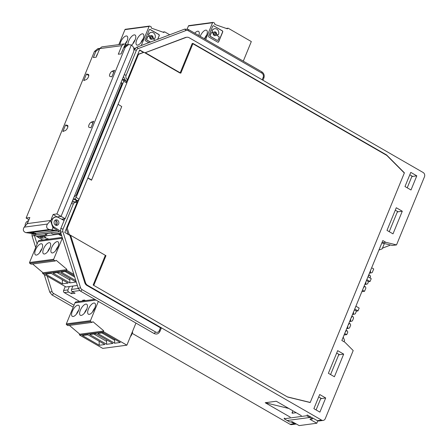 <?xml version="1.0" encoding="UTF-8"?>
<svg xmlns="http://www.w3.org/2000/svg" width="448" height="448" viewBox="0 0 448 448"><rect width="100%" height="100%" fill="white"/><g stroke="black" fill="none" stroke-linecap="round" stroke-linejoin="round"><path stroke-width="0.67" d="M295.848 424.066L291.654 424.62A3.186 2.755 -97.6 0 1 290.074 424.295L294.269 423.735A3.186 2.755 82.4 0 0 295.848 424.066A3.186 2.755 82.4 0 0 296.268 423.97M132.205 333.368L290.074 424.295M318.69 396.922L321.502 398.535L325.696 397.975L319.894 412.126L313.874 408.66L319.682 394.514L325.696 397.975M336.683 353.058L339.489 354.676L338.548 355.158M395.287 210.157L398.093 211.775L397.202 212.229M381.853 242.922L392.33 245.47L396.525 244.91L385.823 242.306L382.816 240.576L341.846 340.463L344.854 342.199L353.198 350.566L325.248 418.706A3.186 2.755 82.4 0 1 323.165 420.42A3.186 2.755 82.4 0 1 321.58 420.095L87.629 285.342L86.912 285.438A4.777 4.133 -97.6 0 1 84.767 282.66L69.877 235.396L70.594 235.301L85.478 282.565A4.777 4.133 82.4 0 0 87.629 285.342M323.165 420.42L318.965 420.98A3.186 2.755 -97.6 0 1 317.386 420.655L321.58 420.095M307.07 414.921L317.386 420.655M409.797 174.787L412.602 176.406L411.718 176.859M321.502 398.535L320.566 399.017M294.269 423.735L291.021 421.865M284.435 418.074L284.15 418.779L289.789 422.033L292.225 421.702L299.186 425.6L316.82 423.226L317.8 420.846M334.398 376.757L328.384 373.29L337.669 350.65L343.683 354.116L334.398 376.757M339.489 354.676L343.683 354.116M412.602 176.406L416.797 175.846L410.995 189.991L404.981 186.53L410.782 172.379L416.797 175.846M398.093 211.775L402.293 211.215L393.008 233.856L386.994 230.39L396.278 207.749L402.293 211.215M144.956 52.847L186.004 37.453A4.777 4.133 82.4 0 1 186.805 37.251A4.777 4.133 82.4 0 1 189.174 37.738L423.13 172.497A3.186 2.755 82.4 0 1 424.474 176.77L396.525 244.91M79.688 290.567L72.201 291.564A1.59 1.378 -97.6 0 1 71.529 289.425L72.912 286.048M72.201 291.564L75.085 293.222L71.523 293.698L68.639 292.04L64.288 292.617L79.542 301.409M83.502 300.877L82.533 300.317L84.51 300.054L85.484 300.614M132.35 331.862A1.59 0.442 22.3 0 1 132.642 332.304L131.477 335.138A1.59 0.442 -157.7 0 0 131.191 334.69M160.457 327.796A1.59 0.442 22.3 0 1 161.14 328.507L159.981 331.335A1.59 0.442 -157.7 0 0 159.298 330.624L160.457 327.796L86.912 285.438M301.342 415.682L276.282 401.246L265.194 402.724L290.259 417.161M145.449 52.78L180.824 73.158L193.01 43.445L386.551 154.924L404.404 172.827L310.234 402.438L287.325 396.866L93.783 285.387L105.969 255.674L70.594 235.301M292.869 410.799L292.046 412.81M386.551 154.924L386.058 154.991M46.721 239.467L45.746 238.907L47.729 238.638L48.698 239.198M61.09 233.839L37.531 236.981L42.762 239.994M44.128 236.454L46.133 237.608L41.854 238.179L39.85 237.026L44.128 236.454M61.628 235.542L60.855 235.648L58.85 234.489L61.197 234.175M41.854 238.179L42.476 236.673M60.855 235.648L61.314 234.539M37.531 236.981A1.59 1.378 -97.6 0 1 36.859 236.18M143.769 52.321L139.636 49.941L127.445 79.649A1.59 0.666 119.9 0 1 126.549 80.931A1.59 0.666 119.9 0 1 125.86 81.138L123.469 76.563M126.549 80.931L126.353 81.413L126.549 80.931M69.877 235.396L64.775 232.456L76.961 202.742A1.59 0.666 119.9 0 0 77.073 201.572L77.381 200.816L77.073 201.572A1.59 0.666 -60.1 0 0 76.966 201.471L71.932 202.222M143.377 52.377L139.541 50.165M64.288 292.617A1.59 1.378 -97.6 0 1 63.61 290.483L65.229 286.541M68.639 292.04A1.59 1.378 82.4 0 1 67.967 289.901L69.35 286.524M72.363 291.654L71.523 293.698M186.004 37.453L185.293 37.548A4.777 4.133 -97.6 0 1 186.088 37.346L186.805 37.251M185.293 37.548L144.9 52.814M288.826 408.475L265.194 402.724M385.823 242.306L381.886 242.833M51.414 273.498L50.602 273.47M62.479 283.858L68.096 283.108L51.218 273.386L45.601 274.137L62.479 283.858L62.317 279.782M77.347 285.46L65.979 286.978L42.918 273.694A0.638 0.549 82.4 0 1 42.65 272.838L66.78 269.623A0.638 0.549 82.4 0 0 67.049 270.474L73.87 274.4M75.824 280.61L61.012 272.082L66.623 271.331L74.29 275.75M52.965 273.151L59.259 272.317L76.138 282.033L69.843 282.873L52.965 273.151M42.65 272.838L66.78 269.623M32.631 264.001L42.767 272.558M55.3 260.977L31.17 264.197L29.798 263.318L53.928 260.103L55.3 260.977L56.185 260.299L66.898 269.338M62.216 237.401L39.418 240.436A1.91 1.652 82.4 0 0 38.17 241.466L29.551 262.478A0.638 0.549 82.4 0 0 29.798 263.318M62.412 238.022A1.91 1.652 82.4 0 0 62.3 238.246L53.682 259.263A0.638 0.549 82.4 0 0 53.928 260.103M41.026 243.757A6.367 2.66 119.9 0 1 41.882 243.902A6.367 2.66 119.9 0 1 41.479 249.878A6.367 2.66 119.9 0 1 36.383 255.08A6.367 2.66 119.9 0 1 35.526 254.934A6.367 2.66 119.9 0 1 35.935 248.959A6.367 2.66 119.9 0 1 41.026 243.757M57.114 241.612A6.367 2.66 -60.1 0 0 52.024 246.814A6.367 2.66 -60.1 0 0 51.615 252.79A6.367 2.66 -60.1 0 0 52.472 252.935A6.367 2.66 -60.1 0 0 57.562 247.733A6.367 2.66 -60.1 0 0 57.971 241.758A6.367 2.66 -60.1 0 0 57.114 241.612M49.073 242.687A6.367 2.66 119.9 0 1 49.93 242.827A6.367 2.66 119.9 0 1 49.521 248.802A6.367 2.66 119.9 0 1 44.43 254.005A6.367 2.66 119.9 0 1 43.574 253.865A6.367 2.66 119.9 0 1 43.982 247.89A6.367 2.66 119.9 0 1 49.073 242.687M39.687 252.678A6.02 2.514 119.9 0 1 42.017 248.629M58.106 246.484A6.02 2.514 -60.1 0 0 55.776 250.533M50.064 247.559A6.02 2.514 -60.1 0 0 47.729 251.608M74.698 277.038L65.134 271.533M66.158 271.393L66.763 271.41M69.905 278.443L69.793 279.922L57.092 272.602M69.793 279.922L69.843 282.873M58.117 272.468L59.595 272.507M88.194 334.914L87.382 334.886M99.26 345.274L104.877 344.523L87.998 334.802L82.382 335.552L99.26 345.274L99.098 341.191M103.835 331.89L126.89 345.173L102.76 348.387L79.705 335.11L103.835 331.89A0.638 0.549 82.4 0 1 103.566 331.038L79.43 334.253A0.638 0.549 82.4 0 0 79.705 335.11M97.793 333.497L103.41 332.746L120.282 342.468L114.671 343.218L97.793 333.497M89.751 334.566L96.04 333.732L112.918 343.448L106.624 344.288L89.751 334.566M69.412 325.416L79.548 333.973M92.081 322.392L67.95 325.612L66.578 324.733L90.709 321.518L92.081 322.392L92.971 321.714L103.678 330.753M94.802 299.37L76.199 301.851A1.91 1.652 82.4 0 0 74.95 302.882L66.332 323.893A0.638 0.549 82.4 0 0 66.578 324.733M126.89 345.173L135.951 323.075M98.358 301.42L90.462 320.678A0.638 0.549 82.4 0 0 90.709 321.518M77.812 305.172A6.367 2.66 119.9 0 1 78.669 305.318A6.367 2.66 119.9 0 1 78.26 311.293A6.367 2.66 119.9 0 1 73.17 316.495A6.367 2.66 119.9 0 1 72.313 316.35A6.367 2.66 119.9 0 1 72.722 310.374A6.367 2.66 119.9 0 1 77.812 305.172M93.895 303.027A6.367 2.66 -60.1 0 0 88.805 308.23A6.367 2.66 -60.1 0 0 88.396 314.205A6.367 2.66 -60.1 0 0 89.253 314.35A6.367 2.66 -60.1 0 0 94.343 309.148A6.367 2.66 -60.1 0 0 94.752 303.173A6.367 2.66 -60.1 0 0 93.895 303.027M85.854 304.102A6.367 2.66 119.9 0 1 86.71 304.242A6.367 2.66 119.9 0 1 86.302 310.218A6.367 2.66 119.9 0 1 81.211 315.42A6.367 2.66 119.9 0 1 80.354 315.28A6.367 2.66 119.9 0 1 80.763 309.305A6.367 2.66 119.9 0 1 85.854 304.102M76.468 314.093A6.02 2.514 119.9 0 1 78.798 310.044M94.886 307.899A6.02 2.514 -60.1 0 0 92.557 311.948M86.845 308.974A6.02 2.514 -60.1 0 0 84.51 313.018M114.694 339.248L114.615 340.262L101.914 332.948M114.615 340.262L114.671 343.218M102.939 332.808L103.544 332.825M106.686 339.858L106.574 341.337L93.873 334.018M106.574 341.337L106.624 344.288M94.898 333.883L96.376 333.922M141.243 45.539L149.089 26.41A0.638 0.549 -97.6 0 1 149.8 26.124L151.228 26.858L151.329 28.106L163.94 32.502L164.058 32.222A0.638 0.549 -97.6 0 1 164.791 31.942L169.714 34.776M157.746 39.301L159.23 35.672A0.896 0.773 -97.6 0 0 158.855 34.474L150.237 29.512A0.896 0.773 -97.6 0 0 149.206 29.898L145.219 39.626A0.896 0.773 -97.6 0 0 145.594 40.83L148.809 42.678M118.81 44.621L124.958 29.63A0.638 0.549 -97.6 0 1 125.373 29.288L149.503 26.068M137.609 45.13A6.367 2.66 119.9 0 1 136.752 44.99A6.367 2.66 119.9 0 1 137.161 39.015A6.367 2.66 119.9 0 1 142.251 33.813A6.367 2.66 119.9 0 1 143.108 33.953A6.367 2.66 119.9 0 1 142.699 39.928A6.367 2.66 119.9 0 1 137.609 45.13M125.35 44.19A6.367 2.66 -60.1 0 0 127.019 36.098A6.367 2.66 -60.1 0 0 126.162 35.958A6.367 2.66 -60.1 0 0 119.98 44.464M127.977 44.61A6.367 2.66 119.9 0 1 129.954 38.601A6.367 2.66 119.9 0 1 134.21 34.882A6.367 2.66 119.9 0 1 135.066 35.028A6.367 2.66 119.9 0 1 135.302 39.474A6.367 2.66 119.9 0 1 131.533 45.175M140.907 42.734A6.02 2.514 119.9 0 1 143.242 38.685M127.154 40.83A6.02 2.514 -60.1 0 0 125.138 44.094M132.866 43.803A6.02 2.514 119.9 0 1 135.195 39.754M157.567 39.368L159.23 35.672M158.855 34.474L158.698 34.496A0.896 0.773 -97.6 0 1 159.074 35.694M158.698 34.496L150.08 29.529A0.896 0.773 -97.6 0 0 149.716 29.434M151.441 38.394A0.969 0.84 -97.6 0 1 150.399 37.279A0.969 0.84 -97.6 0 1 151.183 36.484M152.656 38.858A0.672 0.582 -97.6 0 0 152.298 38.993A1.938 1.674 -97.6 0 1 151.57 39.357M150.36 42.09L146.877 40.085A0.672 0.582 -97.6 0 1 146.591 39.183L147.638 36.63A0.672 0.582 -97.6 0 1 148.159 36.266M153.412 38.074A0.672 0.582 -97.6 0 1 153.076 37.464A1.938 1.674 -97.6 0 0 150.326 35.885A0.672 0.582 -97.6 0 1 149.716 35.946L148.91 35.487L148.635 34.569A4.038 3.494 -97.6 0 1 151.295 32.362A4.038 3.494 -97.6 0 1 153.3 32.777A4.038 3.494 -97.6 0 1 154.991 38.231L154.213 38.539L153.412 38.074L154.056 38.562L154.834 38.254M148.91 35.487L148.478 34.591A4.038 3.494 -97.6 0 1 151.133 32.385A4.038 3.494 -97.6 0 1 151.217 32.374M148.753 35.504L149.554 35.969A0.672 0.582 -97.6 0 0 149.89 36.036L150.046 36.014M151.054 35.521A1.938 1.674 -97.6 0 1 152.914 37.486L153.076 37.464M153.255 38.097A0.672 0.582 -97.6 0 1 152.914 37.486M151.743 36.568A0.969 0.84 -97.6 0 1 151.038 38.287A0.969 0.84 -97.6 0 1 151.743 36.568M152.298 38.993L152.454 38.97A1.938 1.674 -97.6 0 1 149.71 37.391A0.672 0.582 -97.6 0 0 149.374 36.781L148.574 36.316A0.672 0.582 -97.6 0 0 147.795 36.607L146.754 39.161A0.672 0.582 -97.6 0 0 147.034 40.062L150.478 42.05M152.454 38.97A0.672 0.582 -97.6 0 1 153.07 38.909L155.333 40.214M205.694 39.491L212.565 22.742A0.638 0.549 -97.6 0 1 213.276 22.45L214.704 23.19L214.799 24.438L227.416 28.834L227.534 28.549A0.638 0.549 -97.6 0 1 228.267 28.274L251.322 41.558L243.292 61.141M213.713 25.838A0.896 0.773 -97.6 0 0 212.682 26.23L208.69 35.958A0.896 0.773 -97.6 0 0 209.07 37.162L217.689 42.123A0.896 0.773 -97.6 0 0 218.719 41.731L222.706 32.004A0.896 0.773 -97.6 0 0 222.331 30.806L213.713 25.838L222.169 30.822A0.896 0.773 -97.6 0 1 222.55 32.026L222.706 32.004M187.191 28.991L188.434 25.962A0.638 0.549 -97.6 0 1 188.849 25.62L212.979 22.4M200.2 36.322A6.367 2.66 119.9 0 1 205.727 30.145A6.367 2.66 119.9 0 1 206.584 30.285A6.367 2.66 119.9 0 1 204.562 38.836M194.751 33.186A6.367 2.66 119.9 0 1 197.68 31.214A6.367 2.66 119.9 0 1 198.537 31.36A6.367 2.66 119.9 0 1 198.862 35.549M204.484 38.791A6.02 2.514 119.9 0 1 206.713 35.011M222.55 32.026L218.557 41.754A0.896 0.773 -97.6 0 1 218.053 42.218M213.192 25.766A0.896 0.773 -97.6 0 1 213.556 25.861M214.917 34.726A0.969 0.84 -97.6 0 1 213.875 33.606A0.969 0.84 -97.6 0 1 214.659 32.81M216.132 35.19A0.672 0.582 -97.6 0 0 215.774 35.325A1.938 1.674 -97.6 0 1 215.046 35.689M217.56 40.382A0.672 0.582 -97.6 0 1 217.146 40.331L210.353 36.417A0.672 0.582 -97.6 0 1 210.067 35.515L211.114 32.962A0.672 0.582 -97.6 0 1 211.635 32.598M216.888 34.406A0.672 0.582 -97.6 0 1 216.546 33.796A1.938 1.674 -97.6 0 0 213.802 32.217A0.672 0.582 -97.6 0 1 213.186 32.278L212.386 31.814L212.111 30.901A4.038 3.494 -97.6 0 1 214.766 28.694A4.038 3.494 -97.6 0 1 216.77 29.109A4.038 3.494 -97.6 0 1 218.467 34.563L217.689 34.871L216.888 34.406L217.526 34.888L218.31 34.58M212.386 31.814L211.949 30.918A4.038 3.494 -97.6 0 1 214.609 28.717A4.038 3.494 -97.6 0 1 214.687 28.706M212.229 31.836L213.03 32.301A0.672 0.582 -97.6 0 0 213.366 32.368L213.522 32.346M214.53 31.847A1.938 1.674 -97.6 0 1 216.39 33.818L216.546 33.796M216.726 34.429A0.672 0.582 -97.6 0 1 216.39 33.818M215.219 32.894A0.969 0.84 -97.6 0 1 214.514 34.619A0.969 0.84 -97.6 0 1 215.219 32.894M215.774 35.325L215.93 35.302A1.938 1.674 -97.6 0 1 213.186 33.718A0.672 0.582 -97.6 0 0 212.845 33.113L212.044 32.648A0.672 0.582 -97.6 0 0 211.271 32.939L210.224 35.493A0.672 0.582 -97.6 0 0 210.51 36.394L217.146 40.331M215.93 35.302A0.672 0.582 -97.6 0 1 216.546 35.241L218.842 36.562A0.672 0.582 -97.6 0 1 219.128 37.464L218.081 40.018A0.672 0.582 -97.6 0 1 217.308 40.309M74.306 196.426L75.141 196.314L76.513 194.796L121.895 84.134L121.682 82.824L121.968 82.902M122.046 83.042L120.854 82.936M126.633 81.631L126.846 82.942L123.726 81.334L123.514 80.03L122.354 80.13L122.164 79.744M123.726 81.334L76.121 197.4L79.145 199.242L77.778 200.766L76.311 201.163M73.002 199.618L74.749 198.923L76.121 197.4M63.045 219.957L63.47 218.921M122.069 83.138L121.649 83.194M28.202 221.536L26.712 224.314M35.51 233.078L36.019 234.769L34.143 233.61M25.116 226.094A5.499 4.76 -97.6 0 1 28.56 220.657M32.088 233.514L36.434 236.236L46.57 234.886L47.208 233.324M44.957 233.621L45.153 233.985L44.957 233.621L50.624 232.865L52.903 234.041L60.822 232.982M45.584 233.537L45.153 233.985L46.57 234.886M64.109 220.517L58.335 217.47A5.499 4.76 82.4 0 0 55.754 216.989L54.258 217.19L50.523 220.556L52.808 227.444L59.433 231.644L36.019 234.769M55.754 216.989A5.499 4.76 82.4 0 0 51.766 221.374A5.499 4.76 82.4 0 0 54.326 227.237L60.362 231.017M133.588 47.897L134.848 48.563M126.846 82.942L79.145 199.242M126.79 81.637L123.782 80.091M87.836 178.063L91.532 180.197L121.705 106.624L91.616 179.978L91.246 180.029M118.082 104.306L121.733 106.557M87.909 177.878L91.616 179.978M121.66 52.595L121.934 51.929M126.448 44.806L123.9 43.943L121.8 45.657L118.289 54.23L121.15 53.844L123.738 47.538L127.159 44.716A1.91 1.652 82.4 0 0 126.722 44.8M124.83 45.881L124.27 45.959L125.681 44.906M124.27 45.959L124.645 46.071M124.219 47.04L124.191 46.155M122.237 51.201L122.718 50.697M122.119 51.212L121.817 51.94M55.272 220.153L55.944 220.41L55.944 225.305M55.462 225.092A2.789 2.414 -97.6 0 1 54.074 222.18A2.789 2.414 -97.6 0 1 56 219.867A2.789 2.414 -97.6 0 1 57.495 220.136A2.789 2.414 -97.6 0 1 58.867 223.171A2.789 2.414 -97.6 0 1 56.739 225.389A2.789 2.414 -97.6 0 1 55.462 225.092M97.272 54.589L96.992 55.272M99.142 50.305L99.109 49.42M96.97 54.645L97.574 54.13M96.555 56.336A1.91 1.652 -97.6 0 1 96.695 55.311M99.159 49.308A1.91 1.652 -97.6 0 1 99.753 48.541M121.901 83.429A1.59 0.666 119.9 0 1 122.086 83.446L121.615 83.177A1.59 0.666 -60.1 0 0 121.402 83.138L120.736 83.227M74.43 196.134L75.096 196.045A1.59 0.666 -60.1 0 0 76.468 194.527L121.61 84.448A1.59 0.666 -60.1 0 0 121.615 83.177M63.308 218.943L62.922 219.89M127.03 82.314L138.488 54.37L137.777 54.466M78.809 199.892L67.234 228.116L69.25 234.528L105.342 255.315L93.156 285.029L287.65 397.057L310.19 402.539L404.326 173.012L386.764 155.394L192.265 43.366L180.079 73.08L143.987 52.293L138.488 54.37M143.987 52.293L137.822 54.354M66.287 228.782L68.034 234.332M69.25 234.528L68.538 234.623M67.234 228.116L66.517 228.211M121.8 45.657L99.725 48.602L96.208 57.17L93.346 57.551L95.934 51.246L99.82 48.384M51.302 219.022L53.183 214.424L56.907 213.931L125.227 47.342L128.688 44.514L131.326 45.046C133.745 46.754 134.473 49.106 133.498 52.102L65.178 218.691L61.566 219.173M99.394 48.418L97.866 48.625L94.444 51.447L26.118 218.036L29.842 217.538L27.362 223.591L50.546 220.5M83.782 80.573L86.15 79.632A2.985 1.249 119.9 0 0 88.351 77.09A2.985 1.249 119.9 0 0 88.497 74.491A2.985 1.249 119.9 0 0 88.295 74.402L86.47 74.021L83.782 80.573M112.162 71.221L114.537 70.28L111.849 76.832L110.023 76.451A2.985 1.249 119.9 0 1 109.906 76.412A2.985 1.249 119.9 0 1 109.917 73.87A2.985 1.249 119.9 0 1 112.162 71.221L113.708 72.29M62.894 131.51L65.262 130.57A2.985 1.249 119.9 0 0 67.458 128.022A2.985 1.249 119.9 0 0 67.609 125.429A2.985 1.249 119.9 0 0 67.407 125.339L65.582 124.958L62.894 131.51M91.274 122.158L93.643 121.212L90.961 127.764L89.13 127.383A2.985 1.249 119.9 0 1 89.012 127.344A2.985 1.249 119.9 0 1 89.029 124.807A2.985 1.249 119.9 0 1 91.274 122.158L92.82 123.228M27.362 223.591L24.164 227.153C22.646 229.774 23.212 231.599 25.855 232.635L33.438 233.705L34.972 233.498L29.702 232.753L49.969 230.048L55.244 230.793L56.778 230.591L56.986 230.093M54.958 230.754L34.972 233.498M67.9 126.566L65.582 124.958M88.788 75.634L86.47 74.021M99.725 48.602L101.797 46.889L123.9 43.943M56.907 213.931L61.051 216.39L131.326 45.046M59.119 217.885L57.333 216.882L61.051 216.39L65.178 218.691M57.26 217.062L53.183 214.424M50.473 220.73L47.477 224.045C45.948 226.666 46.536 228.491 49.235 229.522L56.778 230.591M51.99 229.902L52.959 227.539M56.56 224.846A2.705 2.318 83.5 0 0 57.036 224.078A2.705 2.318 -96.5 0 0 55.882 220.422L55.899 220.382M55.25 220.164A2.705 2.363 -98.7 0 1 55.882 220.422M28.935 219.75L26.118 218.036M35.006 233.414L33.006 232.31M353.382 312.346L353.674 312.514L353.209 313.65L354.211 314.227L355.314 313.807L356.418 311.119L354.362 309.943M353.287 312.57L353.674 312.514M351.406 317.162L351.702 317.324L352.167 316.193L353.17 316.77L353.573 318.052L352.414 320.886L351.31 321.3L350.308 320.723L350.773 319.592L350.476 319.418M350.386 319.642L350.773 319.592M347.575 326.491L347.872 326.665L347.407 327.796L348.41 328.373L349.513 327.958L350.672 325.13L350.269 323.848L349.266 323.271L348.802 324.402L348.505 324.234M345.974 330.394L347.368 330.921L347.771 332.203L346.786 334.606L344.674 333.57M345.604 331.307L345.901 331.475L346.366 330.344M348.88 323.322L349.266 323.271M347.486 326.715L347.872 326.665M347.021 327.846L347.407 327.796M346.713 328.602L348.41 328.373M355.897 306.202L359.162 308.078L357.997 310.912L356.418 311.119M364.078 286.25L365.473 286.776L365.876 288.058L364.538 291.312L361.861 291.67M371.655 267.775L373.71 268.957L372.254 272.496L371.157 272.91L370.154 272.334L370.619 271.202L370.322 271.029M367.97 276.774L371.23 278.65L370.07 281.484L368.486 281.691L367.612 283.814L366.514 284.228L365.512 283.651L365.977 282.52L365.68 282.346M368.721 274.932L370.11 275.458L370.518 276.741L370.02 277.956M346.786 334.606L344.103 334.964M352.822 313.701L353.209 313.65M352.514 314.451L354.211 314.227M354.738 309.03L357.997 310.912M351.781 316.249L352.167 316.193M349.922 320.774L350.308 320.723M349.614 321.524L351.31 321.3M365.59 282.57L365.977 282.52M368.351 275.845L368.648 276.013L369.107 274.882M370.233 271.253L370.619 271.202M369.768 272.384L370.154 272.334M369.46 273.14L371.157 272.91M366.806 279.602L370.07 281.484M366.436 280.51L368.486 281.691M362.488 290.13L364.538 291.312M363.709 287.162L364.006 287.33L364.47 286.199M364.818 284.458L366.514 284.228M365.126 283.707L365.512 283.651M287.095 420.521L309.708 417.48L312.374 418.992L309.938 419.322L316.82 423.226M284.15 418.779L306.729 415.744L309.708 417.48L310.122 416.472M344.053 341.734L344.562 340.497L343.23 337.098M338.89 354.329L330.59 374.562M320.902 398.194L316.086 409.937M312.782 418.001L312.374 418.992M296.178 412.709L292.146 413.213M292.275 413.235L292.146 412.446M389.99 244.905L389.805 245.353L382.48 248.125M379.086 249.659L379.45 249.872L382.189 248.83L384.362 243.533M389.228 231.678L397.527 211.445M407.221 187.818L412.037 176.075M379.45 249.872L378.974 249.934M51.05 232.949L47.146 233.47M67.967 289.901L63.61 290.483M78.316 288.523L71.529 289.425M47.219 276.17L52.063 291.553A3.186 2.755 82.4 0 0 53.497 293.401L73.993 305.206M34.272 234.881A3.186 2.755 82.4 0 0 34.406 235.48L37.106 244.054M31.948 233.498L32.094 236.062L34.406 235.48M44.173 274.417L49.756 292.135L52.063 291.553M49.756 292.135L51.912 294.885A1.59 0.666 -60.1 0 0 53.497 293.401M71.406 203.504A1.59 0.442 22.3 0 1 73.298 204.131L62.994 229.253A3.186 2.755 82.4 0 0 62.905 231.678L80.567 287.75A3.186 2.755 82.4 0 0 81.995 289.598L155.63 332.013A3.186 2.755 82.4 0 0 159.298 330.624M76.961 202.742A3.186 2.755 82.4 0 0 73.298 204.131M85.478 282.565L84.767 282.66M159.981 331.335C158.609 333.906 156.632 334.628 154.045 333.497L155.63 332.013M154.045 333.497L80.41 291.082A1.59 0.666 -60.1 0 0 81.995 289.598M80.41 291.082L78.254 288.333L80.567 287.75M78.254 288.333L60.598 232.26L62.905 231.678M60.598 232.26L60.726 228.754A1.59 0.442 22.3 0 1 62.994 229.253M127.445 79.649A3.186 2.755 -97.6 0 1 126.101 75.376L136.405 50.254A3.186 2.755 -97.6 0 1 137.962 48.675L186.077 30.486A3.186 2.755 -97.6 0 1 188.188 30.682L261.822 73.091A3.186 2.755 -97.6 0 1 263.166 77.364A1.59 0.442 22.3 0 1 263.85 78.075L262.959 80.242M263.166 77.364L262.175 79.789M126.101 75.376A1.59 0.442 -157.7 0 0 124.208 74.754M136.405 50.254L134.142 49.756L133.913 50.31M137.962 48.675A1.59 0.784 -110.7 0 0 136.606 47.292L134.142 49.756M186.077 30.486L184.722 29.103L136.606 47.292M188.188 30.682A1.59 0.666 -60.1 0 0 188.188 29.406L184.722 29.103M261.822 73.091L261.822 71.82L188.188 29.406M42.918 273.694L67.049 270.474M53.682 259.263L29.551 262.478M38.17 241.466L62.3 238.246M79.43 334.253L103.566 331.038M90.462 320.678L66.332 323.893M74.95 302.882L96.012 300.07M164.058 32.222L163.386 32.312M124.958 29.63L149.089 26.41M135.274 48.115L134.26 48.255M227.534 28.549L226.862 28.638M188.434 25.962L212.565 22.742M52.808 227.444L54.326 227.237M122.5 78.921L124.527 79.962M72.576 200.654L73.45 201.186M73.802 199.046L76.826 200.889M74.749 198.923L77.778 200.766M75.096 196.045L75.404 196.224M94.444 51.447L95.934 51.246M123.738 47.538L125.227 47.342M67.766 125.591L67.407 125.339M88.654 74.659L88.295 74.402M25.855 232.635L49.235 229.522M24.164 227.153L47.477 224.045M293.3 413.095L292.186 412.468M32.094 236.062L35.694 247.492M51.912 294.885L73.198 307.149M131.477 335.138L130.329 336.79M64.837 218.736L60.726 228.754M263.85 78.075C264.678 75.449 264.001 73.36 261.822 71.82M162.792 32.105L164.478 31.875M226.268 28.431L227.948 28.207M127.008 44.733L125.513 44.929M127.159 44.716L128.688 44.514"/></g></svg>
